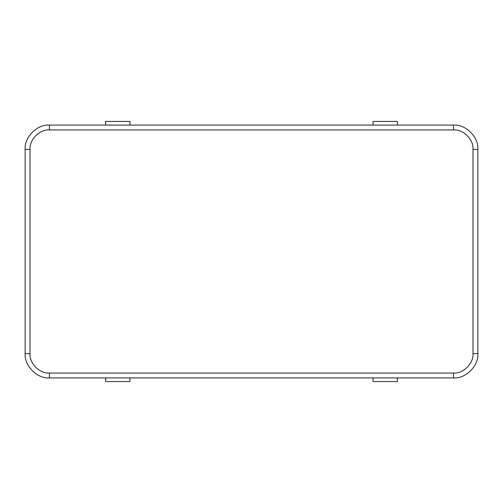 <?xml version="1.0" encoding="UTF-8"?>
<svg xmlns="http://www.w3.org/2000/svg" width="503" height="503" viewBox="0 0 503 503"><rect width="100%" height="100%" fill="white"/><g stroke="black" fill="none" stroke-linecap="round" stroke-linejoin="round"><path stroke-width="0.75" d="M129.937 377.923L129.937 381.57L105.624 381.57L105.624 377.923M129.937 125.077L129.937 121.43L105.624 121.43L105.624 125.077M373.063 377.923L373.063 381.57L397.376 381.57L397.376 377.923M373.063 125.077L373.063 121.43L397.376 121.43L397.376 125.077M49.464 125.077C37.436 123.989 24.062 137.357 25.15 149.385L25.15 353.615C24.062 365.643 37.436 379.01 49.464 377.923L453.536 377.923C465.564 379.01 478.938 365.643 477.85 353.615L477.85 149.385C478.938 137.357 465.564 123.989 453.536 125.077L49.464 125.077L49.464 129.937L453.536 129.937C463.162 129.07 473.857 139.765 472.99 149.385L472.99 353.615C473.857 363.235 463.162 373.93 453.536 373.063L49.464 373.063C39.838 373.93 29.143 363.235 30.01 353.615L30.01 149.385C29.143 139.765 39.838 129.07 49.464 129.937M25.15 149.385L30.01 149.385M25.15 353.615L30.01 353.615M49.464 377.923L49.464 373.063M453.536 377.923L453.536 373.063M477.85 353.615L472.99 353.615M477.85 149.385L472.99 149.385M453.536 125.077L453.536 129.937"/></g></svg>

